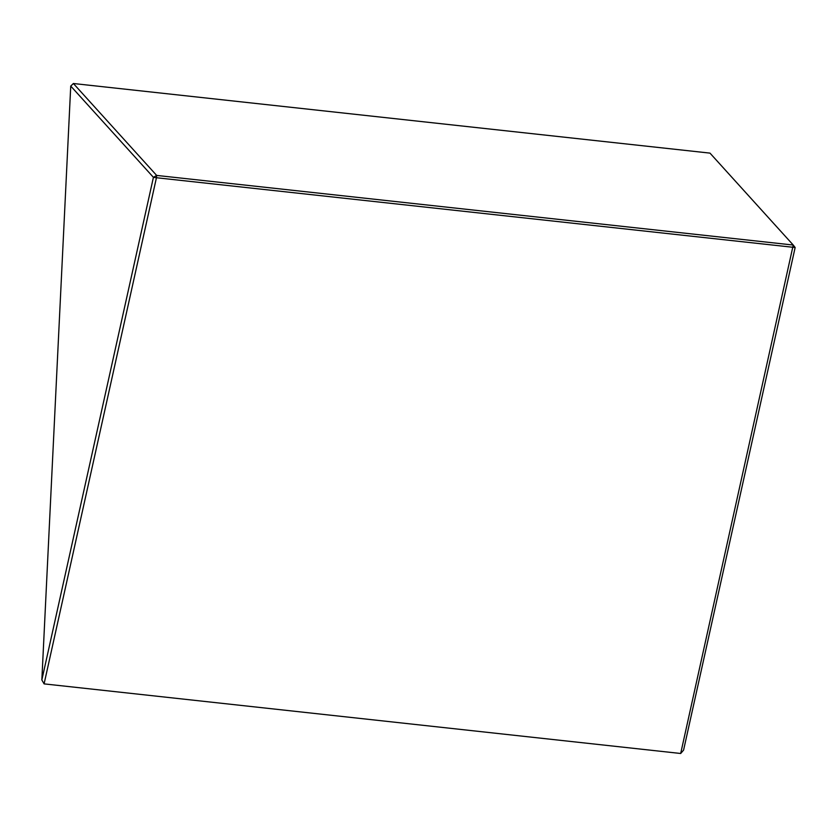 <?xml version="1.0" encoding="UTF-8"?>
<svg xmlns="http://www.w3.org/2000/svg" width="837" height="837" viewBox="0 0 837 837"><rect width="100%" height="100%" fill="white"/><g stroke="black" fill="none" stroke-linecap="round" stroke-linejoin="round"><path stroke-width="1.26" d="M795.15 247.511L156.446 177.737L44.089 683.881L680.68 753.488L793.246 245.042L709.985 153.119L73.394 83.512L156.655 175.425L793.246 245.042L795.15 247.511L683.578 750.13L680.68 753.488M41.85 679.958L153.422 177.339L70.737 86.065L41.85 679.958L44.089 683.881M156.655 175.425L153.422 177.339L156.446 177.737L156.655 175.425M70.737 86.065L73.394 83.512"/></g></svg>
